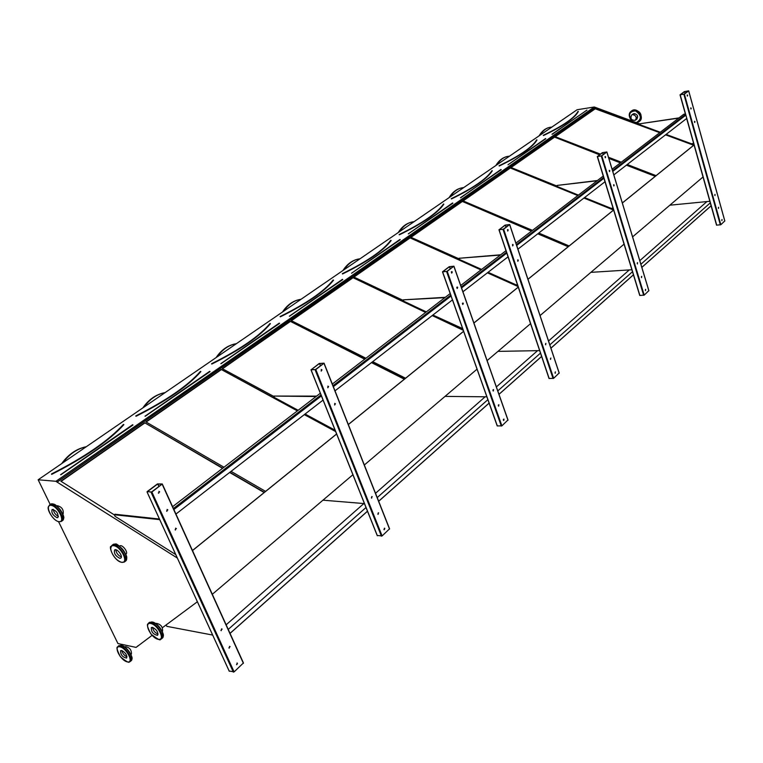 <?xml version="1.0" encoding="UTF-8"?>
<svg xmlns="http://www.w3.org/2000/svg" width="763" height="763" viewBox="0 0 763 763"><rect width="100%" height="100%" fill="white"/><g stroke="black" fill="none" stroke-linecap="round" stroke-linejoin="round"><path stroke-width="1.14" d="M152.085 635.36L136.091 647.396L117.931 643.552L58.532 521.615M50.205 504.515L38.15 479.774L577.114 109.738L594.329 107.001L640.109 124.026M147.125 491.62L157.455 483.923L162.3 483.971L151.875 492.03L147.125 491.62M192.495 550.571L336.636 434.023M212.314 594.282L352.907 474.72M348.338 424.562L463.618 331.342M364.332 465.01L477.047 369.149M507.92 420.022L501.901 425.849L497.209 425.935L452.535 299.821M473.909 323.026L518.268 287.155M487.118 360.594L530.552 323.646M559.136 373.012L553.652 378.314L549.026 378.496L508.12 256.769M527.967 279.306L613.633 210.035M540.061 315.567L624.058 244.131M648.827 290.674L644.201 295.119L639.737 295.462L605.04 181.699M622.341 202.996L694.072 144.999M632.594 236.873L703.028 176.978M724.783 220.946L720.835 224.713L716.533 225.171L686.681 118.465M680.052 94.812L684.344 91.617L688.693 90.854L684.392 94.126L680.052 94.812M51.579 473.918C84.655 457.113 108.604 440.623 123.415 424.438L123.377 424.514M222.538 468.339L144.655 422.74L60.84 481.186L114.374 514.92M144.684 423.064L61.116 481.358M264.399 492.345L229.873 472.278M222.777 468.158L144.655 422.74M264.17 492.536L229.634 472.459M135.757 416.093L135.957 416.064C166.611 400.642 188.175 385.782 200.669 371.495L200.383 371.486M297.37 410.885L221.136 369.416L145.886 421.882L223.979 467.233M231.075 471.353L265.591 491.391M221.146 369.731L146.153 422.044M335.482 431.133L304.551 414.443M297.618 410.694L221.136 369.416M335.644 431.553L304.303 414.624M211.561 363.903L211.742 363.865C240.211 349.654 259.706 336.225 270.236 323.579L269.949 323.588M364.704 359.192L290.169 321.271L222.243 368.643L274.079 396.588M290.169 321.576L222.5 368.787M404.59 379.001L371.715 362.415M364.952 359.001L290.169 321.271M404.342 379.201L371.467 362.606M280.135 316.521L280.259 316.664C306.821 303.521 324.533 291.323 333.383 280.078L333.107 280.097M425.601 312.429L352.811 277.589L291.17 320.574L365.925 358.248M372.697 361.662L405.554 378.219M352.802 277.894L291.428 320.698M463.103 329.902L432.459 315.367M425.859 312.239L352.811 277.589M463.246 330.284L432.211 315.567M342.396 273.64C367.222 261.442 383.331 250.35 390.742 240.345L390.704 240.44M480.967 269.93L409.893 237.789L353.717 276.959L403.484 300.536M409.874 238.075L353.975 277.074M517.943 286.192L487.652 272.62M481.215 269.74L409.893 237.789M518.067 286.554L487.395 272.82M443.694 204.083L443.694 204.083C437.485 213.068 422.692 223.263 399.316 234.661L399.135 234.67M399.192 234.518C422.53 223.139 437.285 212.982 443.475 204.026L443.446 204.122M531.496 231.132L462.14 201.356L410.723 237.207L459.402 258.991M516.999 284.771L517.552 285.019M462.111 201.642L410.971 237.312M568.435 246.525L538.029 233.602M531.754 230.941L462.14 201.356M568.177 246.726L537.772 233.802M492.154 170.702L492.154 170.702C486.994 178.771 473.394 188.137 451.353 198.809L451.238 198.676C473.232 188.032 486.804 178.685 491.944 170.645L491.916 170.759M577.81 195.576L510.123 167.898L462.903 200.822L532.488 230.369M538.764 233.039L569.15 245.944M510.094 168.175L463.141 200.927M613.547 209.73L584.181 197.855M578.068 195.385L510.123 167.898M613.557 210.044L583.924 198.056M536.847 139.925L536.847 139.915C532.593 147.183 520.042 155.824 499.212 165.848L499.04 165.857M499.097 165.724C519.889 155.719 532.402 147.106 536.637 139.867L536.608 139.982M599.499 154.784L554.358 137.054L510.829 167.402L557.333 186.21M611.85 208.242L613.261 208.814M554.32 137.321L511.057 167.498M655.493 176.129L626.633 164.98M620.662 162.672L608.731 158.065M599.756 154.593L554.358 137.054M655.245 176.329L626.375 165.17M620.414 162.872L608.836 158.389M38.15 479.774L55.957 481.291L594.329 107.001M136.653 646.976L138.313 645.574M197.379 601.749L162.433 627.682M192.467 550.505L336.607 433.966M348.309 424.505L463.599 331.285M473.89 322.968L518.249 287.098M527.948 279.258L613.624 209.987M622.322 202.948L694.053 144.951M659.985 132.485L595.264 108.527L555.006 136.596L600.395 154.126M608.492 157.254L621.292 162.195M627.253 164.493L656.104 175.643M693.929 145.056L665.794 134.641M692.871 143.53L693.748 143.854M55.957 481.291L57.12 482.13L595.254 107.44M57.12 482.13L177.34 558.058M57.111 482.016L595.274 107.345M659.728 132.686L595.226 108.794L555.235 136.691M693.681 145.256L665.546 134.832M578.192 111.465L577.734 111.951M684.039 94.192L680.319 94.774L684.611 91.579L688.398 90.959L684.039 94.192M691.24 108.193L690.992 109.042L691.24 108.193M718.384 208.127L718.651 207.278L718.384 208.127M694.979 121.632L694.731 122.481L694.979 121.632M714.797 195.261L715.065 194.412L714.797 195.261M687.644 95.261L687.396 96.1L687.644 95.261M721.788 220.364L722.056 219.506L721.788 220.364M690.753 107.869L690.887 109.004M718.479 207.355L718.565 208.452M694.502 121.307L694.626 122.433M714.893 194.489L714.988 195.586M687.148 94.927L687.291 96.062M721.884 219.582L721.96 220.669M693.634 143.434L691.326 143.73L666.109 134.402M660.291 132.247L640.357 124.874L640.023 123.74L678.708 118.112M678.994 117.893L640.023 123.74M639.795 260.66L706.92 201.575L709.848 201.289L669.838 205.199M597.448 156.52L602.369 152.648L606.89 151.961L601.807 155.824L597.448 156.52L639.899 295.491M601.435 155.9L597.591 156.396L602.646 152.619L606.575 152.085L601.435 155.9M609.837 170.674L609.503 171.608L609.837 170.674M641.378 277.303L641.731 276.368L641.378 277.303M614.186 185.028L613.862 185.962L614.186 185.028M637.219 263.607L637.572 262.672L637.219 263.607M605.631 156.844L605.317 157.779L605.631 156.844M645.336 290.312L645.689 289.377L645.336 290.312M609.284 170.321L609.418 171.58M641.53 276.416L641.597 277.637M613.652 184.684L613.776 185.934M637.363 262.72L637.439 263.941M605.078 156.482L605.231 157.75M645.479 289.425L645.536 290.636M499.088 229.777L505.03 225.123L509.703 224.541L503.628 229.196L499.088 229.777L549.169 378.524M503.237 229.262L499.279 229.596L505.325 225.095L509.379 224.684L503.237 229.262M513.156 244.866L512.803 244.446L512.707 245.905L513.156 244.866M550.361 359.077L550.838 358.038L550.361 359.077M518.306 260.269L517.963 259.859L517.848 261.299L518.306 260.269M545.459 344.447L545.936 343.407L545.459 344.447M508.196 230.016L507.824 229.596L507.748 231.055L508.196 230.016M555.006 372.964L555.483 371.924L555.006 372.964M512.555 244.484L512.66 245.886M550.838 358.038L550.6 359.411M517.715 259.887L517.81 261.289M545.688 343.426L545.717 344.79M507.576 229.634L507.7 231.046M555.226 371.943L555.245 373.298M503.456 420.308L503.942 420.117M497.342 425.964L442.483 271.828L449.188 266.707L453.928 266.201L447.223 271.332L442.607 271.838L451.152 295.93M446.832 271.399L442.826 271.647L449.483 266.688L453.594 266.363L446.832 271.399M457.686 287.432L457.342 287.022L457.142 288.528L457.686 287.432M498.334 405.811L498.907 404.724L498.334 405.811M463.322 303.416L462.988 303.006L462.769 304.504L463.322 303.416M492.993 390.675L493.556 389.578L492.993 390.675M452.249 272.029L451.896 271.609L451.715 273.125L452.249 272.029M503.399 420.175L503.971 419.087L503.399 420.175M457.342 287.022L457.132 288.528M498.907 404.724L498.592 406.154M462.988 303.006L462.769 304.504M493.556 389.578L493.26 391.018M451.896 271.609L451.706 273.125M503.971 419.087L503.656 420.508M324.046 363.379L389.569 528.807L382.101 535.931L377.275 535.492M384.008 529.617L384.714 528.969M311.056 369.817L319.23 363.474L324.065 363.178L315.806 369.54L311.056 369.817L377.38 535.75M315.396 369.578L311.333 369.569L319.525 363.465L323.712 363.379L315.396 369.578M328.586 386.507L327.766 387.709L328.586 386.507M377.819 514.071L378.648 512.879L377.819 514.071M335.434 403.761L334.604 404.953L335.434 403.761M371.362 497.819L372.191 496.627L371.362 497.819M321.976 369.855L321.156 371.056L321.976 369.855M383.942 529.484L384.762 528.292L383.942 529.484M327.899 386.088L327.88 387.766M378.257 512.793L378.105 514.405M334.757 403.35L334.719 405.019M371.791 496.541L371.657 498.163M321.271 369.435L321.28 371.114M384.371 528.196L384.209 529.808M162.357 484.171L243.445 662.942L234.117 671.879L229.177 671.02M236.511 664.554L237.484 663.705M151.446 492.049L147.421 491.639L157.75 483.952L161.928 484.228L151.446 492.049M167.87 509.846L166.592 511.076L167.87 509.846M228.89 647.863L230.092 646.595L228.89 647.863M176.387 528.559L175.118 529.789L176.387 528.559M220.917 630.362L222.128 629.103L220.917 630.362M159.639 491.773L158.351 492.993L159.639 491.773M167.154 509.407L166.906 511.315M229.577 646.347L229.167 648.178M175.69 528.13L175.423 530.027M221.604 628.846L221.213 630.686M158.904 491.324L159.343 491.744L158.685 493.241M237.131 662.913L236.711 664.735M613.051 208.127L611.087 208.318L584.534 197.579M578.421 195.109L557.467 186.63L557.085 185.428L597.076 180.783M597.41 180.526L557.085 185.428M631.888 269.759L590.877 272.353M517.457 284.742L516.046 284.828L488.062 272.296M481.634 269.415L459.603 259.554L459.145 258.266L500.299 255.08M500.709 254.775L459.145 258.266M539.641 350.627L497.943 351.381M462.645 328.595L432.907 315.024M426.307 311.895L403.722 301.185L403.226 299.849L444.858 297.646M445.306 297.312L403.226 299.849M486.87 396.808L445.02 396.388M335.119 430.227L305.086 414.023M298.152 410.284L274.451 397.504L273.86 396.064L316.073 396.531M316.616 396.111L273.86 396.064M364.447 503.599L322.968 500.175M175.748 554.587L115.022 516.293L114.288 514.739L159.725 519.651M159.438 519.021L114.965 514.233L114.288 514.739M212.658 635.064L166.82 626.347L166.153 624.926M230.025 633.338L367.47 511.181M378.658 501.234L489.102 403.083M498.973 394.309L541.701 356.34M550.924 348.138L633.548 274.699M641.826 267.346L711.24 205.657M228.242 629.418L366.011 507.509M377.218 497.59L487.881 399.669M497.781 390.914L540.585 353.031M549.827 344.857L632.603 271.609M640.891 264.275L710.42 202.748M226.153 624.792L363.875 503.551M375.52 493.299L485.154 396.789M496.37 386.917L537.553 350.665M548.54 340.994L629.275 269.93M175.938 514.052L323.073 400.089M335.005 390.847L452.449 299.888M462.922 291.781L508.168 256.73M517.915 249.177L605.116 181.642M613.833 174.889L686.786 118.379M173.888 509.522L321.395 395.892M333.355 386.679L451.067 295.996M461.558 287.918L506.899 252.982M516.675 245.457L604.048 178.141M612.775 171.417L685.87 115.108M173.42 508.492L321.013 394.938M332.973 385.725L450.752 295.109M461.253 287.031L506.498 252.219M516.389 244.608L603.676 177.445M612.536 170.626L685.517 114.479M230.054 633.404L367.499 511.239M378.686 501.291L489.112 403.141M498.992 394.357L541.606 356.474M550.934 348.186L633.443 274.852M641.836 267.393L711.116 205.819M172.6 506.68L320.336 393.25M332.315 384.056L450.199 293.555M460.709 285.486L505.993 250.712M515.893 243.111L603.247 176.043M612.117 169.233L683.772 114.231L685.384 113.992M631.697 114.965C630.085 118.647 631.297 120.42 635.321 120.277C637.038 117.378 636.142 115.49 632.613 114.612L631.697 114.965L633.147 113.916C637.162 113.782 638.364 115.547 636.771 119.219C638.488 116.31 637.582 114.431 634.063 113.553L633.013 114.011M121.355 556.923C118.189 555.559 116.338 553.175 115.814 549.77C116.338 553.175 118.189 555.559 121.355 556.923M119.734 558.287C115.394 555.96 113.697 553.175 114.65 549.932C117.044 548.063 123.472 556.618 120.783 558.096L119.734 558.287M58.474 516.379C55.518 514.93 53.801 512.593 53.305 509.388C53.801 512.593 55.518 514.93 58.474 516.379M57.044 517.705C52.857 515.426 51.216 512.679 52.113 509.474C56.491 510.647 58.417 513.337 57.912 517.543L57.044 517.705M127.02 656.857C124.274 655.598 122.538 653.481 121.813 650.515C122.538 653.481 124.274 655.598 127.02 656.857M121.718 650.496C125.657 652.727 127.278 655.264 126.582 658.097C122.433 657.153 120.449 654.664 120.64 650.629L121.718 650.496M158.094 634.11C155.051 632.851 153.191 630.6 152.514 627.348C153.182 630.572 155.032 632.823 158.065 634.11L158.065 634.11M152.533 627.348C156.73 629.637 158.408 632.308 157.588 635.341C153.134 634.415 151.064 631.812 151.37 627.52L152.533 627.348M57.282 505.793L57.387 505.726C61.765 506.88 63.691 509.56 63.167 513.766L62.776 514.052M119.734 546.031L119.867 545.936C122.271 544.057 128.67 552.584 125.971 554.072L125.733 554.262M156.215 623.457L156.348 623.342C160.793 624.248 162.862 626.852 162.548 631.144L162.223 631.411M125.38 646.671L125.494 646.576C129.634 647.51 131.608 649.99 131.417 654.015L130.902 654.444M680.024 94.889L685.727 115.223L680.081 94.898M132.962 425.048L60.821 474.796L132.819 424.81M60.601 474.691L132.6 424.753M51.502 474.224L51.693 474.119C84.836 457.285 108.832 440.756 123.682 424.533L123.682 424.533M123.892 424.638C109.023 440.9 84.998 457.457 51.798 474.319M86.295 446.717C77.092 448.787 69.28 454.147 62.881 462.798M210.025 371.61L145.218 416.283L209.949 371.467M144.989 416.207L209.644 371.362M200.869 371.6C188.366 385.916 166.763 400.804 136.072 416.255M165.142 392.583C156.835 394.252 149.806 399.078 144.054 407.06M279.601 323.369L221.051 363.713L279.477 323.197M220.831 363.655L279.229 323.14M270.207 323.541L269.988 323.502C259.496 336.121 240.04 349.511 211.628 363.693M270.417 323.684L270.417 323.684C259.887 336.349 240.364 349.807 211.847 364.037M236.377 343.674C228.843 345.01 222.481 349.378 217.283 356.788M342.721 279.592L289.568 316.206L342.549 279.411M289.358 316.187L342.434 279.334M333.565 280.174C324.704 291.437 306.974 303.655 280.364 316.826M301.051 299.277C294.194 300.326 288.404 304.294 283.683 311.199M400.241 239.706L351.781 273.078L400.003 239.458M351.552 273.23L399.917 239.477M342.339 273.888L342.511 273.783C367.385 261.566 383.541 250.445 390.971 240.412L390.971 240.412M391.142 240.498C383.703 250.55 367.528 261.699 342.616 273.936M360.031 258.781C353.755 259.592 348.472 263.216 344.17 269.673M452.888 203.206L408.51 233.755L452.802 203.12M408.281 233.898L452.564 202.987M443.856 204.179C437.647 213.173 422.826 223.378 399.421 234.794M414.032 221.699C408.272 222.31 403.427 225.638 399.488 231.685M501.243 169.672L460.461 197.731L501.157 169.596M460.604 197.846L500.91 169.491M492.316 170.788C487.147 178.866 473.527 188.251 451.458 198.943M463.675 187.622C458.363 188.051 453.899 191.112 450.284 196.816M545.822 138.761L508.215 164.636L545.745 138.694M507.986 164.779L545.516 138.57M536.999 140.001C532.736 147.278 520.175 155.938 499.307 165.972M509.446 156.196C504.543 156.472 500.423 159.305 497.095 164.684M578.039 111.36L577.982 111.398C574.539 117.922 562.96 125.895 543.246 135.309L543.456 135.547C563.237 126.095 574.863 118.084 578.335 111.522M551.992 134.259L586.938 110.13M539.117 135.824C542.369 130.32 546.585 127.421 551.783 127.135C547.252 127.268 543.437 129.891 540.357 134.975M552.383 134.202L586.909 110.082M552.088 134.164L586.966 110.12M578.049 111.36L578.182 111.427C574.72 117.998 563.113 125.99 543.361 135.433L543.456 135.547M716.715 225.199L680.205 94.889M724.812 221.06L688.665 90.931M720.835 224.713L684.392 94.126M720.348 224.885L683.886 94.307M685.126 93.41L684.611 91.579M685.203 93.363L684.697 91.541M603.972 178.199L597.353 156.529M648.874 290.827L606.852 152.056M644.201 295.119L601.807 155.824M643.676 295.31L601.263 156.024M603.247 154.584L602.646 152.619M603.323 154.517L602.741 152.581M506.861 253.011L499.04 229.777M559.203 373.212L509.665 224.684M553.652 378.314L503.628 229.196M553.08 378.524L503.027 229.415M506.031 227.212L505.325 225.095M506.117 227.145L505.421 225.066M507.996 420.26L453.88 266.363M501.901 425.849L447.223 271.332M501.31 426.069L446.603 271.561M503.628 420.146L503.389 419.478M498.668 406.097L498.325 405.105M493.337 390.971L492.974 389.969M462.817 304.475L462.426 303.378M457.18 288.5L456.789 287.393M451.744 273.097L451.343 271.971M450.256 268.881L449.483 266.688M503.733 420.117L503.446 419.326M498.754 406.011L498.382 404.962M493.413 390.885L493.041 389.817M462.903 304.389L462.492 303.235M457.266 288.424L456.846 287.25M451.83 273.02L451.41 271.828M450.342 268.805L449.579 266.649M389.531 529.093L323.998 363.417M382.101 535.931L315.806 369.54M381.433 536.17L315.119 369.788M320.46 365.839L319.525 363.465M320.565 365.763L319.64 363.426M229.291 671.278L147.059 491.963M243.397 663.352L162.214 484.305M234.117 671.879L151.875 492.03M233.383 672.155L151.093 492.316M158.914 486.527L157.75 483.952M159.028 486.441L157.874 483.904M632.079 121.059C628.683 117.34 628.464 114.002 631.43 111.045C636.971 106.934 644.687 118.227 638.822 121.842L636.361 122.633M639.089 121.641L639.251 121.517C645.116 117.903 637.41 106.62 631.869 110.721L631.611 110.912M635.894 122.462L636.666 122.414C641.883 119.009 641.483 115.156 635.465 110.873C629.017 111.532 627.968 114.955 632.298 121.136M115.804 544.429C121.918 547.09 125.504 551.697 126.544 558.268M121.641 562.293C129.214 563.514 121.241 546.632 113.763 545.707C106.276 544.668 114.221 561.301 121.641 562.293M110.645 548.33L111.846 545.421C116.71 541.606 129.796 559.041 124.331 562.045L122.175 562.417M124.588 561.845L125.37 561.234C130.845 558.22 117.76 540.805 112.895 544.62L112.638 544.82M53.219 504.162C59.209 506.966 62.633 511.601 63.491 518.077M58.97 521.654C65.971 522.598 57.931 506.003 51.026 505.344C44.12 504.562 52.122 520.919 58.97 521.654M48.336 507.157L49.481 505.02C54.163 501.539 66.543 518.773 61.288 521.463L59.161 521.73M61.507 521.301L62.337 520.7C67.592 518.01 55.232 500.786 50.539 504.276L50.329 504.419M121.164 645.403L121.555 645.469C127.364 648.121 130.807 652.451 131.865 658.45M119.934 646.824C112.905 645.279 120.296 660.386 127.259 661.883C134.364 663.572 126.954 648.264 119.934 646.824M116.997 648.464L117.903 646.48L120.077 646.194C125.752 647.053 133.773 659.594 130.006 661.683L128.222 662.046M130.235 661.492L130.969 660.863C134.746 658.774 126.725 646.232 121.059 645.384L118.656 645.851M152.152 622.055L152.362 622.083C158.399 624.649 162.004 629.094 163.177 635.436M150.692 623.476C143.158 621.998 150.759 637.925 158.227 639.346C165.857 640.987 158.227 624.849 150.692 623.476M147.459 625.488L148.489 623.171L150.845 622.818C156.94 623.6 165.294 636.79 161.165 639.098L158.551 639.404M161.432 638.869L162.157 638.25C166.286 635.941 157.941 622.761 151.847 621.988L149.233 622.551M86.333 446.689C76.51 448.749 68.308 454.376 61.727 463.58M200.488 371.371L200.421 371.409C187.956 385.668 166.429 400.489 135.843 415.883M164.827 392.64C156.043 394.385 148.728 399.459 142.881 407.862M235.242 343.894C227.565 345.496 221.184 350.074 216.101 357.599M333.212 279.973L333.145 280.002C324.323 291.218 306.65 303.388 280.145 316.502L280.088 316.712M299.363 299.582C292.582 301.07 286.955 305.219 282.482 312.019M357.971 259.134C351.924 260.526 346.927 264.313 342.959 270.503M411.734 222.081C406.298 223.368 401.815 226.849 398.276 232.524M461.214 188.003C456.303 189.205 452.249 192.429 449.064 197.655M506.909 156.568C502.426 157.693 498.744 160.678 495.864 165.523M716.533 225.171L686.643 118.494M724.831 220.965L688.703 90.892M639.737 295.462L597.286 156.52M648.893 290.703L606.9 152.009M549.026 378.496L498.945 229.768M559.222 373.04L509.732 224.618M497.209 425.935L442.483 271.828M508.024 420.051L453.956 266.287M377.284 535.731L310.97 369.807M389.569 528.807L324.113 363.302M229.262 671.268L147.03 491.954M243.445 662.942L162.376 484.143M631.945 121.002C628.502 116.596 628.33 113.277 631.43 111.045L631.869 110.721C636.867 109.91 639.909 111.312 640.977 114.946L639.795 121.079M635.455 120.182L636.905 119.123M636.39 122.652L638.822 121.842M113.038 544.534L111.093 546.527C108.823 545.02 111.942 559.308 121.67 562.35L124.331 562.045M126.544 558.783C128.718 554.959 116.31 541.549 115.213 544.286M50.673 504.2L48.536 506.518C46.352 509.217 53.429 521.072 58.999 521.711L61.288 521.463M63.472 518.535C65.694 517.257 57.502 503.475 52.685 504.019M119.038 645.565L117.903 646.48C118.675 647.911 114.011 644.077 120.344 656.695C131.389 665.918 128.833 660.663 130.006 661.683M120.678 645.317L121.527 645.431C127.822 646.576 133.458 658.593 131.865 658.85M149.653 622.236L148.489 623.171C149.205 624.506 144.283 621.511 150.988 634.101C164.503 644.373 158.647 637.525 161.165 639.098M151.599 621.94L152.333 622.036C158.714 622.97 164.722 635.121 163.187 635.903M57.387 505.726L56.891 506.079M125.494 646.576L124.874 647.091"/></g></svg>
